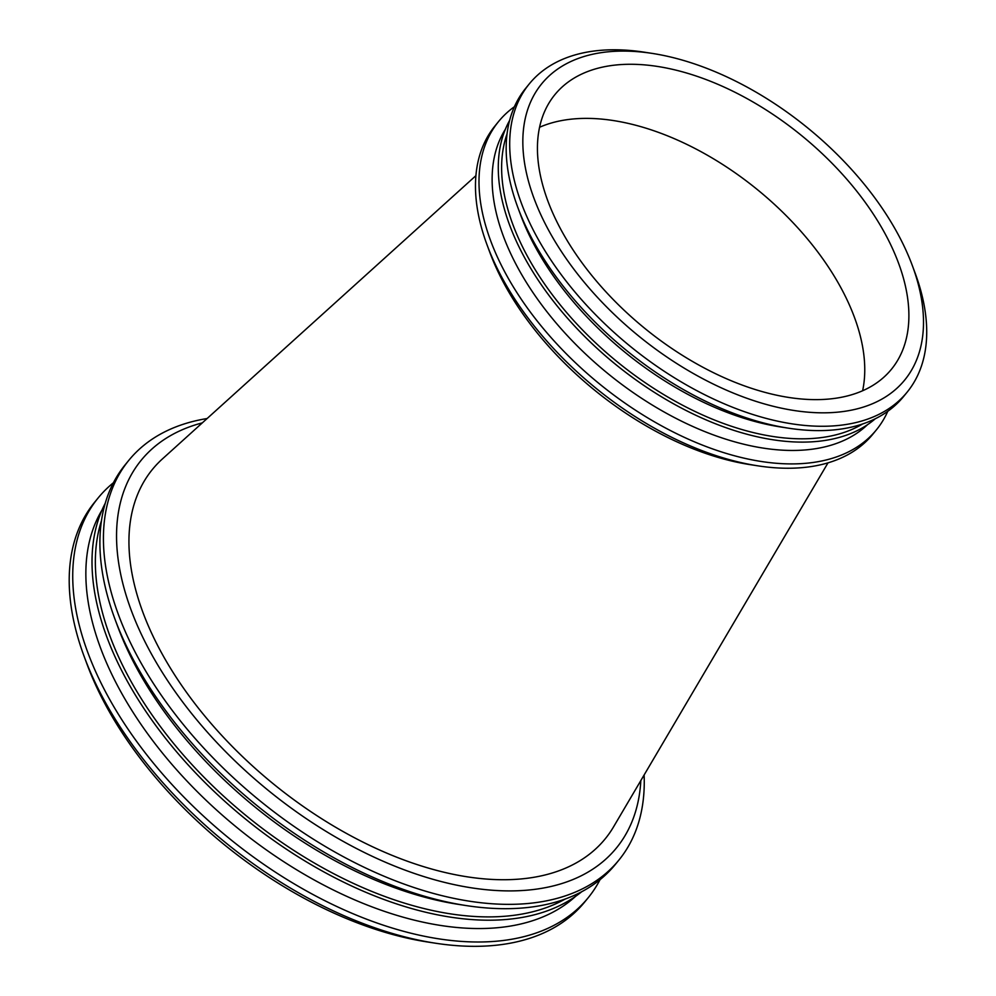 <?xml version="1.0" encoding="UTF-8"?>
<svg xmlns="http://www.w3.org/2000/svg" width="996" height="996" viewBox="0 0 996 996"><rect width="100%" height="100%" fill="white"/><g stroke="black" fill="none" stroke-linecap="round" stroke-linejoin="round"><path stroke-width="1.49" d="M162.46 458.882A292.189 167.179 39.2 0 0 273.141 783.703A292.189 167.179 39.2 0 0 613.573 826.829A292.189 167.179 39.2 0 1 273.141 783.703A292.189 167.179 39.2 0 1 162.46 458.882L475.914 175.657L162.46 458.882M862.623 390.756A217.19 124.263 39.2 0 0 785.047 214.514A217.19 124.263 39.2 0 0 588.748 118.4A217.19 124.263 39.2 0 1 785.047 214.514A217.19 124.263 39.2 0 1 862.623 390.756A217.19 124.263 39.2 0 0 785.047 214.514A217.19 124.263 39.2 0 0 588.748 118.4A217.19 124.263 39.2 0 0 539.571 127.264A217.19 124.263 39.2 0 1 588.748 118.4A217.19 124.263 39.2 0 0 539.571 127.264M87.038 664.232A306.668 175.458 39.2 0 0 427.57 941.992L435.414 943.2A316.218 180.923 39.2 0 0 584.664 902.065L588.2 897.732A316.218 180.923 39.2 0 0 600.04 879.667A316.218 180.923 39.2 0 1 588.2 897.732A316.218 180.923 39.2 0 1 228.794 838.059A316.218 180.923 39.2 0 1 98.106 497.988A316.218 180.923 39.2 0 0 228.794 838.059A316.218 180.923 39.2 0 0 588.2 897.732L584.664 902.065A316.218 180.923 39.2 0 1 435.414 943.2A316.218 180.923 39.2 0 1 84.274 656.787A316.218 180.923 39.2 0 0 435.414 943.2L427.57 941.992A306.668 175.458 39.2 0 1 87.038 664.232L84.274 656.787A316.218 180.923 39.2 0 1 94.57 502.32A316.218 180.923 39.2 0 0 84.274 656.787L87.038 664.232M113.419 482.749A316.218 180.923 39.2 0 0 98.106 497.988A316.218 180.923 39.2 0 1 113.419 482.749M102.078 509.915A306.668 175.458 39.2 0 0 237.197 827.751A306.668 175.458 39.2 0 0 575.713 896.238A306.668 175.458 39.2 0 1 237.197 827.751A306.668 175.458 39.2 0 1 102.078 509.915M105.277 503.179A309.569 177.114 39.2 0 0 244.779 818.451A309.569 177.114 39.2 0 0 581.664 891.756A309.569 177.114 39.2 0 1 244.779 818.451A309.569 177.114 39.2 0 1 105.277 503.179M101.468 520.721A306.668 175.458 39.2 0 0 246.697 816.11A306.668 175.458 39.2 0 0 565.255 899.002A306.668 175.458 39.2 0 1 246.697 816.11A306.668 175.458 39.2 0 1 101.468 520.721M117.74 626.596A306.668 175.458 39.2 0 0 458.26 904.343L466.116 905.563A316.218 180.923 39.2 0 0 615.366 864.416L618.89 860.096A316.218 180.923 39.2 0 0 644.113 774.988A316.218 180.923 39.2 0 1 618.89 860.096A316.218 180.923 39.2 0 1 259.495 800.423A316.218 180.923 39.2 0 1 128.795 460.351A316.218 180.923 39.2 0 0 259.495 800.423A316.218 180.923 39.2 0 0 618.89 860.096L615.366 864.416A316.218 180.923 39.2 0 1 466.116 905.563A316.218 180.923 39.2 0 1 114.976 619.151A316.218 180.923 39.2 0 0 466.116 905.563L458.26 904.343A306.668 175.458 39.2 0 1 117.74 626.596L114.976 619.151A316.218 180.923 39.2 0 1 125.272 464.671A316.218 180.923 39.2 0 0 114.976 619.151L117.74 626.596M207.106 418.532A316.218 180.923 39.2 0 0 128.795 460.351A316.218 180.923 39.2 0 1 207.106 418.532M202.3 422.877A306.668 175.458 39.2 0 0 267.899 790.114A306.668 175.458 39.2 0 0 640.826 780.565A306.668 175.458 39.2 0 1 267.899 790.114A306.668 175.458 39.2 0 1 202.3 422.877M632.883 64.292A217.19 124.263 39.2 0 0 554.859 94.682A217.19 124.263 39.2 0 0 644.624 328.244A217.19 124.263 39.2 0 0 891.47 369.23A217.19 124.263 39.2 0 0 849.75 182.654A217.19 124.263 39.2 0 0 632.883 64.292M625.787 51.107A234.272 134.037 39.2 0 0 542.795 218.896A234.272 134.037 39.2 0 0 799.85 411.311A234.272 134.037 39.2 0 0 912.336 265.583A234.272 134.037 39.2 0 0 652.193 53.398A234.272 134.037 39.2 0 0 625.787 51.107M652.193 53.398L644.35 52.19A243.833 139.502 39.2 0 0 616.86 49.8A243.833 139.502 39.2 0 0 529.262 83.913A243.833 139.502 39.2 0 0 630.032 346.135A243.833 139.502 39.2 0 0 907.157 392.138A243.833 139.502 39.2 0 0 915.1 273.029L912.336 265.583M529.262 83.913L525.739 88.246A243.833 139.502 39.2 0 0 517.796 207.355A243.833 139.502 39.2 0 0 788.546 428.193A243.833 139.502 39.2 0 0 903.633 396.47L907.157 392.138M517.796 207.355L520.559 214.8A234.272 134.037 39.2 0 0 780.702 426.973L788.546 428.193M507.039 133.937A234.272 134.037 39.2 0 0 617.246 361.822A234.272 134.037 39.2 0 0 862.623 423.96M509.616 120.441A237.173 135.693 39.2 0 0 615.329 364.163A237.173 135.693 39.2 0 0 875.322 418.731M505.358 129.281A234.272 134.037 39.2 0 0 607.747 373.463A234.272 134.037 39.2 0 0 867.516 424.682M514.409 106.734A243.833 139.502 39.2 0 0 498.56 121.549A243.833 139.502 39.2 0 0 599.331 383.771A243.833 139.502 39.2 0 0 876.455 429.786A243.833 139.502 39.2 0 0 887.785 411.286M498.56 121.549L495.037 125.882A243.833 139.502 39.2 0 0 487.094 244.991A243.833 139.502 39.2 0 0 757.844 465.829A243.833 139.502 39.2 0 0 872.932 434.107L876.455 429.786M487.094 244.991L489.858 252.436A234.272 134.037 39.2 0 0 750 464.622L757.844 465.829M828.012 462.841L613.573 826.829L828.012 462.841M94.57 502.32L98.106 497.988L94.57 502.32M125.272 464.671L128.795 460.351L125.272 464.671"/></g></svg>
